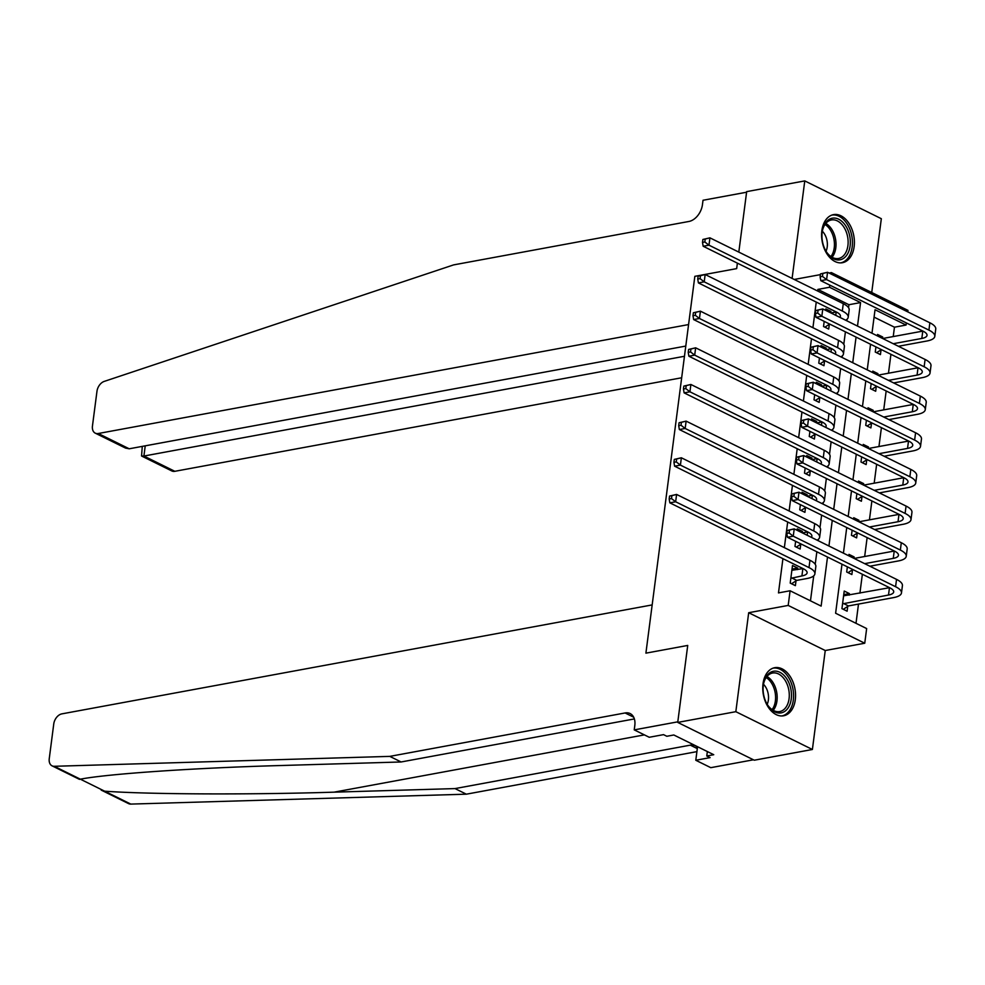 <?xml version="1.0" encoding="UTF-8"?>
<svg xmlns="http://www.w3.org/2000/svg" width="985" height="985" viewBox="0 0 985 985"><rect width="100%" height="100%" fill="white"/><g stroke="black" fill="none" stroke-linecap="round" stroke-linejoin="round"><path stroke-width="1.48" d="M795.301 699.707A24.453 16.068 79.5 0 0 774.715 667.695A24.453 16.068 79.5 0 0 763.018 683.762A24.453 16.068 79.5 0 0 783.592 715.787A24.453 16.068 79.5 0 0 795.301 699.707M854.143 246.632A24.453 16.068 79.5 0 0 833.556 214.619A24.453 16.068 79.5 0 0 821.859 230.699A24.453 16.068 79.5 0 0 842.434 262.712A24.453 16.068 79.5 0 0 854.143 246.632M841.99 564.196L835.612 613.236L866.652 628.565L864.744 643.23L788.197 605.43L790.093 590.766L821.133 606.095L827.511 557.042M825.245 650.519L748.686 612.719L735.832 711.687L677.729 722.411L754.288 760.211L812.391 749.486L825.245 650.519L864.744 643.23M871.737 292.496L881.329 218.707L804.77 180.908L792.1 278.423M831.229 274.089L831.426 272.599L907.973 310.386L907.788 311.888M906.348 322.92L906.077 325.05L875.037 309.733L871.984 333.225M893.235 336.562L894.454 327.192L906.077 325.05M856.002 623.308L858.489 604.088M859.905 593.155L862.367 574.255M864.67 556.5L867.132 537.601M869.435 519.846L871.885 500.946M874.188 483.192L876.65 464.28M878.952 446.537L881.415 427.625M883.717 409.883L886.168 390.971M888.47 373.216L890.933 354.317M735.832 711.687L812.391 749.486M685.782 346.067L129.22 448.791L125.538 448.089L95.262 433.154A9.407 6.366 -63.7 0 1 92.455 426L96.973 391.267A9.407 6.366 -63.7 0 1 104.225 381.404L453.617 264.891L688.921 221.465A15.674 10.613 -63.7 0 0 702.453 204.658L703.019 200.263L746.593 192.223L738.812 252.111L746.667 191.632L804.77 180.908M894.454 327.192L874.077 317.133M882.535 338.434L882.72 337.005L877.549 334.457L877.364 335.873M875.936 346.905L875.259 352.051L880.43 354.6L881.058 349.823M877.77 375.088L877.955 373.66L872.784 371.111L872.599 372.527M871.171 383.571L870.506 388.706L875.677 391.254L876.293 386.477M873.018 411.742L873.202 410.314L868.031 407.765L867.847 409.194M866.406 420.226L865.741 425.36L870.912 427.909L871.54 423.131M868.253 448.397L868.438 446.981L863.266 444.42L863.082 445.848M861.653 456.88L860.976 462.014L866.147 464.575L866.775 459.786M863.488 485.051L863.673 483.635L858.501 481.074L858.317 482.502M856.888 493.534L856.224 498.669L861.395 501.23L862.01 496.44M858.735 521.705L858.92 520.289L853.749 517.728L853.564 519.157M852.124 530.189L851.459 535.323L856.63 537.884L857.258 533.094M853.97 558.372L854.155 556.944L848.984 554.395L848.799 555.811M847.371 566.843L846.694 571.99L851.877 574.538L852.493 569.749M849.193 595.137L849.39 593.598L844.219 591.049L841.941 608.644L847.112 611.192L847.728 606.415M848.553 307.689L848.935 304.722L817.895 289.405L817.685 291.043M816.245 302.087L812.92 327.709M811.492 338.741L808.168 364.364M806.727 375.396L803.403 401.018M801.962 412.05L798.638 437.672M797.21 448.704L793.885 474.327M792.445 485.359L789.12 510.981M787.68 522.013L784.355 547.635M782.927 558.68L778.482 592.908L790.093 590.766M810.47 600.825L813.721 575.856M815.223 564.282L816.848 551.785M818.276 540.74L818.486 539.201M819.988 527.628L821.613 515.118M823.041 504.086L823.238 502.547M824.74 490.973L826.366 478.464M827.806 467.432L828.003 465.893M829.505 454.319L831.131 441.809M832.559 430.777L832.768 429.226M834.27 417.665L835.896 405.155M837.324 394.123L837.521 392.572M839.023 381.01L840.648 368.501M842.089 357.469L842.286 355.917M843.788 344.356L845.413 331.846M846.841 320.802L847.051 319.263M824.199 321.369L823.534 326.515L828.705 329.064L829.333 324.274M825.824 308.921L830.995 311.469M826.046 349.552L826.23 348.124L821.059 345.575L820.874 346.991M819.446 358.023L818.781 363.169L823.952 365.718L824.568 360.941M821.293 386.206L821.478 384.778L816.294 382.229L816.109 383.645M814.681 394.69L814.016 399.824L819.188 402.373L819.803 397.595M816.528 422.861L816.713 421.432L811.541 418.884L811.357 420.3M809.916 431.344L809.251 436.478L814.423 439.027L815.051 434.25M811.763 459.515L811.948 458.099L806.777 455.538L806.592 456.966M805.164 467.998L804.499 473.132L809.67 475.693L810.286 470.904M807.011 496.169L807.195 494.753L802.012 492.192L801.827 493.62M800.399 504.652L799.734 509.787L804.905 512.348L805.521 507.558M802.246 532.823L802.43 531.408L797.259 528.846L797.074 530.275M795.634 541.307L794.969 546.441L800.14 549.002L800.768 544.212M797.468 569.601L797.665 568.062L792.494 565.513L790.216 583.108L795.387 585.656L796.003 580.867M677.729 722.411L687.727 645.434L645.901 653.154L694.844 276.329L688.577 324.57L98.291 433.511L129.22 448.791M748.686 612.719L788.197 605.43M817.895 289.405L829.518 287.251L829.789 285.121M794.218 279.457L820.407 274.63M829.074 273.03L831.426 272.599M736.669 268.609L737.383 263.143L736.669 268.609L694.844 276.329L736.669 268.609M870.555 344.257L867.231 369.88M865.79 380.912L862.466 406.534M861.025 417.566L857.701 443.188M856.273 454.22L852.948 479.843M851.508 490.875L848.183 516.497M846.743 527.541L843.419 553.151M857.504 326.072L860.558 302.58L829.518 287.251M828.939 546.01L832.263 520.388M833.704 509.356L837.028 483.733M838.457 472.689L841.781 447.067M843.222 436.035L846.546 410.413M847.986 399.381L851.311 373.758M852.739 362.726L856.063 337.104M848.935 304.722L860.558 302.58M880.491 337.424L882.72 337.005M843.751 594.644L849.39 593.598M851.926 557.35L854.155 556.944M856.691 520.696L858.92 520.289M861.444 484.041L863.673 483.635M866.209 447.387L868.438 446.981M870.974 410.733L873.202 410.314M875.727 374.078L877.955 373.66M824.002 348.542L826.23 348.124M819.237 385.197L821.478 384.778M814.484 421.851L816.713 421.432M809.719 458.505L811.948 458.099M804.954 495.16L807.195 494.753M800.202 531.814L802.43 531.408M792.026 569.096L797.665 568.062M830.971 312.971L836.191 312.011A15.674 5.208 -172.6 0 0 836.314 311.986M829.666 324.065L824.888 327.18M839.885 317.367A15.674 5.208 -172.6 0 0 840.439 316.247A15.674 5.208 -172.6 0 0 836.511 312.085L703.167 246.25L702.502 242.396L704.829 241.978L705.211 239.035L702.884 239.466L702.502 242.396M702.884 239.466L709.926 237.841L843.283 303.688A23.517 7.806 7.4 0 1 849.168 309.93L848.208 317.256A23.517 7.806 7.4 0 1 845.659 320.223M705.211 239.035L709.926 237.841L708.978 245.179L842.323 311.014A23.517 7.806 7.4 0 1 848.208 317.256M704.829 241.978L708.978 245.179L703.167 246.25M820.505 273.892L820.123 276.834L822.45 276.403L822.832 273.473L820.505 273.892L827.548 272.279L826.6 279.605L928.917 330.123A23.517 7.806 7.4 0 1 934.802 336.365A23.517 7.806 7.4 0 1 926.996 340.995L898.418 346.277M881.39 349.601L876.613 352.716M882.695 338.508L922.785 331.12A15.674 5.208 -172.6 0 0 922.896 331.095M893.247 343.716L921.825 338.446A15.674 5.208 -172.6 0 0 927.02 335.356A15.674 5.208 -172.6 0 0 923.105 331.194L820.788 280.676L820.123 276.834M822.832 273.473L827.548 272.279L929.865 322.785A23.517 7.806 7.4 0 1 935.75 329.039L934.802 336.365M822.45 276.403L826.6 279.605L820.788 280.676M684.452 356.274L143.908 456.043L174.838 471.31A9.407 6.366 116.3 0 1 171.821 470.953L141.557 456.006L143.908 456.043L145.238 445.836M681.669 377.772L174.838 471.31M95.262 433.154A9.407 6.366 -63.7 0 0 98.291 433.511M142.283 446.377L141.557 456.006M389.789 756.382L625.093 712.955A15.674 10.613 116.3 0 1 630.129 713.559A15.674 10.613 116.3 0 1 634.808 725.477L634.229 729.873L677.803 721.833L687.727 645.434L645.901 653.154L652.168 604.913L61.883 713.866A9.407 6.366 -63.7 0 0 53.756 723.95L49.25 758.684A9.407 6.366 -63.7 0 0 52.057 765.837A9.407 6.366 -63.7 0 0 54.237 766.293L389.789 756.382L401.117 761.971L280.196 765.542C194.858 767.894 107.463 773.865 80.364 779.184L104.669 791.189C149.067 794.403 249.402 794.821 334.087 792.162L455.021 788.591L690.313 745.153A15.674 10.613 116.3 0 1 695.348 745.768A15.674 10.613 116.3 0 1 697.466 747.344M455.021 788.591L466.348 794.181L696.912 751.629M634.365 718.927L401.117 761.971M104.669 791.189L130.796 804.092L466.348 794.181M634.229 729.873L649.238 737.272L663.533 734.638L666.833 736.275L673.814 734.982L713.743 754.707L706.774 755.987L710.087 757.625L695.792 760.26L710.788 767.672L753.439 759.792M697.552 746.704L695.792 760.26M130.796 804.092A9.407 6.366 116.3 0 1 128.616 803.637L101.172 790.081M707.353 751.543L706.774 755.987M826.218 349.626L831.438 348.665A15.674 5.208 -172.6 0 0 831.549 348.641M824.901 360.719L820.123 363.834M835.12 354.021A15.674 5.208 -172.6 0 0 835.674 352.913A15.674 5.208 -172.6 0 0 831.759 348.739L698.402 282.904L697.737 279.063L700.064 278.632L700.446 275.701L698.119 276.12L697.737 279.063M698.119 276.12L705.162 274.507L838.518 340.342A23.517 7.806 7.4 0 1 844.404 346.585L843.455 353.923A23.517 7.806 7.4 0 1 840.894 356.878M700.446 275.701L705.162 274.507L704.213 281.833L837.57 347.668A23.517 7.806 7.4 0 1 843.455 353.923M700.064 278.632L704.213 281.833L698.402 282.904M821.453 386.28L826.674 385.32A15.674 5.208 -172.6 0 0 826.784 385.295M820.136 397.374L815.358 400.489M830.355 390.688A15.674 5.208 -172.6 0 0 830.921 389.567A15.674 5.208 -172.6 0 0 826.994 385.406L693.637 319.559L692.984 315.717L695.299 315.286L695.681 312.356L693.366 312.774L692.984 315.717M693.366 312.774L700.409 311.161L833.753 376.996A23.517 7.806 7.4 0 1 839.639 383.239L838.691 390.577A23.517 7.806 7.4 0 1 836.13 393.532M695.681 312.356L700.409 311.161L699.449 318.487L832.805 384.322A23.517 7.806 7.4 0 1 838.691 390.577M695.299 315.286L699.449 318.487L693.637 319.559M816.688 422.947L821.909 421.974A15.674 5.208 -172.6 0 0 822.032 421.949M815.383 434.028L810.606 437.143M825.602 427.342A15.674 5.208 -172.6 0 0 826.156 426.222A15.674 5.208 -172.6 0 0 822.229 422.06L688.884 356.213L688.22 352.371L690.547 351.94L690.928 349.01L688.601 349.441L688.22 352.371M688.601 349.441L695.644 347.816L829.001 413.651A23.517 7.806 7.4 0 1 834.886 419.893L833.926 427.231A23.517 7.806 7.4 0 1 831.377 430.186M690.928 349.01L695.644 347.816L694.696 355.142L828.04 420.989A23.517 7.806 7.4 0 1 833.926 427.231M690.547 351.94L694.696 355.142L688.884 356.213M815.74 310.558L815.358 313.489L817.685 313.058L818.067 310.127L815.74 310.558L822.783 308.933L821.835 316.259L924.152 366.777A23.517 7.806 7.4 0 1 930.037 373.019A23.517 7.806 7.4 0 1 922.243 377.661L893.666 382.931M876.625 386.255L871.848 389.37M877.943 375.162L918.02 367.774A15.674 5.208 -172.6 0 0 918.143 367.75M888.495 380.37L917.072 375.1A15.674 5.208 -172.6 0 0 922.268 372.01A15.674 5.208 -172.6 0 0 918.34 367.848L816.023 317.33L815.358 313.489M818.067 310.127L822.783 308.933L925.1 359.451A23.517 7.806 7.4 0 1 930.985 365.694L930.037 373.019M817.685 313.058L821.835 316.259L816.023 317.33M810.987 347.212L810.606 350.143L812.933 349.712L813.314 346.782L810.987 347.212L818.03 345.587L817.07 352.913L919.387 403.431A23.517 7.806 7.4 0 1 925.272 409.674A23.517 7.806 7.4 0 1 917.478 414.316L888.901 419.585M871.86 422.91L867.096 426.025M873.178 411.829L913.255 404.429A15.674 5.208 -172.6 0 0 913.378 404.404M883.73 417.037L912.307 411.755A15.674 5.208 -172.6 0 0 917.503 408.664A15.674 5.208 -172.6 0 0 913.575 404.503L811.271 353.984L810.606 350.143M813.314 346.782L818.03 345.587L920.347 396.105A23.517 7.806 7.4 0 1 926.232 402.348L925.272 409.674M812.933 349.712L817.07 352.913L811.271 353.984M806.222 383.867L805.841 386.797L808.168 386.366L808.55 383.436L806.222 383.867L813.265 382.242L812.317 389.58L914.634 440.086A23.517 7.806 7.4 0 1 920.519 446.328A23.517 7.806 7.4 0 1 912.713 450.97L884.136 456.24M867.108 459.576L862.331 462.679M868.425 448.483L908.502 441.083A15.674 5.208 -172.6 0 0 908.613 441.058M878.965 453.691L907.542 448.409A15.674 5.208 -172.6 0 0 912.738 445.318A15.674 5.208 -172.6 0 0 908.823 441.157L806.506 390.651L805.841 386.797M808.55 383.436L813.265 382.242L915.582 432.76A23.517 7.806 7.4 0 1 921.467 439.002L920.519 446.328M808.168 386.366L812.317 389.58L806.506 390.651M811.936 459.601L817.156 458.628A15.674 5.208 -172.6 0 0 817.267 458.616M810.618 470.695L805.841 473.797M820.837 463.997A15.674 5.208 -172.6 0 0 821.391 462.876A15.674 5.208 -172.6 0 0 817.476 458.714L684.119 392.88L683.455 389.026L685.782 388.595L686.163 385.664L683.836 386.095L683.455 389.026M683.836 386.095L690.879 384.47L824.236 450.305A23.517 7.806 7.4 0 1 830.121 456.56L829.173 463.886A23.517 7.806 7.4 0 1 826.612 466.841M686.163 385.664L690.879 384.47L689.931 391.796L823.288 457.643A23.517 7.806 7.4 0 1 829.173 463.886M685.782 388.595L689.931 391.796L684.119 392.88M801.458 420.521L801.088 423.452L803.403 423.021L803.785 420.09L801.458 420.521L808.5 418.896L807.552 426.234L909.869 476.74A23.517 7.806 7.4 0 1 915.755 482.995A23.517 7.806 7.4 0 1 907.961 487.624L879.383 492.894M862.343 496.231L857.566 499.333M863.66 485.137L903.737 477.737A15.674 5.208 -172.6 0 0 903.861 477.713M874.212 490.345L902.789 485.076A15.674 5.208 -172.6 0 0 907.985 481.985A15.674 5.208 -172.6 0 0 904.058 477.811L801.741 427.305L801.088 423.452M803.785 420.09L808.5 418.896L910.817 469.414A23.517 7.806 7.4 0 1 916.703 475.656L915.755 482.995M803.403 423.021L807.552 426.234L801.741 427.305M825.332 223.139A21.165 13.901 -100.5 0 1 845.352 225.319A21.165 13.901 -100.5 0 1 846.952 254.881A21.165 13.901 -100.5 0 1 826.107 251.409A21.165 13.901 -100.5 0 1 822.34 231.007A21.165 13.901 -100.5 0 1 825.332 223.139M825.898 251.052A19.589 12.879 79.5 0 0 838.53 258.489A19.589 12.879 79.5 0 0 844.982 253.921A19.589 12.879 79.5 0 0 846.053 231.376A19.589 12.879 79.5 0 0 831.426 219.963A19.589 12.879 79.5 0 0 824.974 224.531A19.589 12.879 79.5 0 0 822.278 231.426M826.021 251.249A13.95 9.161 79.5 0 0 822.315 231.192M840.624 262.884A24.293 15.957 79.5 0 0 848.553 257.233A24.293 15.957 79.5 0 0 849.895 229.333A24.293 15.957 79.5 0 0 831.808 215.112M790.672 688.158A21.165 13.901 -100.5 0 1 784.885 711.293A21.165 13.901 -100.5 0 1 767.266 704.484A21.165 13.901 -100.5 0 1 763.917 696.001A21.165 13.901 -100.5 0 1 763.498 684.07A21.165 13.901 -100.5 0 1 776.562 671.228A21.165 13.901 -100.5 0 1 790.672 688.158M767.056 704.115A19.589 12.879 79.5 0 0 779.689 711.564A19.589 12.879 79.5 0 0 788.529 688.663A19.589 12.879 79.5 0 0 772.585 673.026A19.589 12.879 79.5 0 0 763.437 684.489M767.18 704.312A13.95 9.161 79.5 0 0 767.992 692.837A13.95 9.161 79.5 0 0 763.474 684.267M781.782 715.96A24.293 15.957 79.5 0 0 792.654 687.567A24.293 15.957 79.5 0 0 772.954 668.175M807.171 496.255L812.391 495.295A15.674 5.208 -172.6 0 0 812.502 495.27M805.853 507.349L801.076 510.452M816.072 500.651A15.674 5.208 -172.6 0 0 816.639 499.53A15.674 5.208 -172.6 0 0 812.711 495.369L679.354 429.534L678.702 425.68L681.017 425.249L681.398 422.319L679.084 422.75L678.702 425.68M679.084 422.75L686.126 421.124L819.471 486.959A23.517 7.806 7.4 0 1 825.356 493.214L824.408 500.54A23.517 7.806 7.4 0 1 821.847 503.495M681.398 422.319L686.126 421.124L685.166 428.463L818.523 494.298A23.517 7.806 7.4 0 1 824.408 500.54M681.017 425.249L685.166 428.463L679.354 429.534M802.406 532.91L807.626 531.949A15.674 5.208 -172.6 0 0 807.749 531.925M801.101 544.003L796.323 547.106M811.32 537.305A15.674 5.208 -172.6 0 0 811.874 536.185A15.674 5.208 -172.6 0 0 807.946 532.023L674.602 466.188L673.937 462.334L676.264 461.903L676.646 458.973L674.319 459.404L673.937 462.334M674.319 459.404L681.361 457.779L814.718 523.626A23.517 7.806 7.4 0 1 820.603 529.868L819.643 537.194A23.517 7.806 7.4 0 1 817.094 540.162M676.646 458.973L681.361 457.779L680.413 465.117L813.758 530.952A23.517 7.806 7.4 0 1 819.643 537.194M676.264 461.903L680.413 465.117L674.602 466.188M790.832 578.318L801.913 575.929A15.674 5.208 -172.6 0 0 807.109 572.839A15.674 5.208 -172.6 0 0 803.194 568.677L669.837 502.842L669.172 498.989L671.499 498.57L671.881 495.627L669.554 496.058L669.172 498.989M791.878 570.29L802.874 568.604A15.674 5.208 -172.6 0 0 802.984 568.579M669.554 496.058L676.596 494.433L675.648 501.771L809.005 567.606A23.517 7.806 7.4 0 1 814.89 573.849A23.517 7.806 7.4 0 1 807.084 578.49L796.73 580.399L791.558 583.773M671.881 495.627L676.596 494.433L809.953 560.28A23.517 7.806 7.4 0 1 815.839 566.523L814.89 573.849M671.499 498.57L675.648 501.771L669.837 502.842M791.558 577.85L796.73 580.399M796.705 457.175L796.323 460.106L798.65 459.675L799.032 456.744L796.705 457.175L803.748 455.55L802.787 462.888L905.104 513.407A23.517 7.806 7.4 0 1 910.99 519.649A23.517 7.806 7.4 0 1 903.196 524.279L874.618 529.548M857.578 532.885L852.813 536M858.895 521.791L898.973 514.392A15.674 5.208 -172.6 0 0 899.096 514.367M869.447 527L898.024 521.73A15.674 5.208 -172.6 0 0 903.22 518.639A15.674 5.208 -172.6 0 0 899.293 514.478L796.988 463.96L796.323 460.106M799.032 456.744L803.748 455.55L906.065 506.068A23.517 7.806 7.4 0 1 911.95 512.311L910.99 519.649M798.65 459.675L802.787 462.888L796.988 463.96M791.94 493.83L791.558 496.76L793.885 496.341L794.267 493.399L791.94 493.83L798.983 492.217L798.035 499.543L900.352 550.061A23.517 7.806 7.4 0 1 906.237 556.303A23.517 7.806 7.4 0 1 898.431 560.933L869.853 566.215M852.825 569.539L848.048 572.654M854.143 558.446L894.22 551.046A15.674 5.208 -172.6 0 0 894.331 551.034M864.682 563.654L893.26 558.384A15.674 5.208 -172.6 0 0 898.455 555.294A15.674 5.208 -172.6 0 0 894.54 551.132L792.223 500.614L791.558 496.76M794.267 493.399L798.983 492.217L901.3 542.723A23.517 7.806 7.4 0 1 907.185 548.965L906.237 556.303M793.885 496.341L798.035 499.543L792.223 500.614M787.175 530.484L786.806 533.427L789.12 532.996L789.502 530.065L787.175 530.484L794.218 528.871L793.27 536.197L895.587 586.715A23.517 7.806 7.4 0 1 901.472 592.958A23.517 7.806 7.4 0 1 893.678 597.587L848.454 605.935L843.283 609.309M843.603 595.827L889.455 587.713A15.674 5.208 -172.6 0 0 889.578 587.688M842.557 603.854L888.507 595.038A15.674 5.208 -172.6 0 0 893.703 591.948A15.674 5.208 -172.6 0 0 889.775 587.786L787.458 537.268L786.806 533.427M789.502 530.065L794.218 528.871L896.535 579.377A23.517 7.806 7.4 0 1 902.42 585.632L901.472 592.958M789.12 532.996L793.27 536.197L787.458 537.268M843.283 603.386L848.454 605.935M836.191 312.011L835.76 315.335M843.283 303.688L842.323 311.014M922.785 331.12L921.825 338.446M929.865 322.785L928.917 330.123M334.087 792.162L644.399 734.884M690.313 745.153L697.306 748.612M633.663 717.191L625.093 712.955M54.237 766.293L80.364 779.184M831.438 348.665L830.995 351.99M838.518 340.342L837.57 347.668M826.674 385.32L826.243 388.644M833.753 376.996L832.805 384.322M821.909 421.974L821.478 425.298M829.001 413.651L828.04 420.989M918.02 367.774L917.072 375.1M925.1 359.451L924.152 366.777M913.255 404.429L912.307 411.755M920.347 396.105L919.387 403.431M908.502 441.083L907.542 448.409M915.582 432.76L914.634 440.086M817.156 458.628L816.713 461.965M824.236 450.305L823.288 457.643M903.737 477.737L902.789 485.076M910.817 469.414L909.869 476.74M825.799 223.423A19.589 12.879 -100.5 0 1 832.879 256.149A19.589 12.879 -100.5 0 1 832.042 257.257M830.921 256.556A18.949 12.448 79.5 0 0 831.402 255.878A18.949 12.448 79.5 0 0 824.999 224.481M766.958 676.486A19.589 12.879 -100.5 0 1 776.414 690.891A19.589 12.879 -100.5 0 1 773.2 710.333M772.08 709.619A18.949 12.448 79.5 0 0 774.863 691.224A18.949 12.448 79.5 0 0 766.158 677.557M812.391 495.295L811.96 498.619M819.471 486.959L818.523 494.298M807.626 531.949L807.195 535.274M814.718 523.626L813.758 530.952M802.874 568.604L801.913 575.929M809.953 560.28L809.005 567.606M898.973 514.392L898.024 521.73M906.065 506.068L905.104 513.407M894.22 551.046L893.26 558.384M901.3 542.723L900.352 550.061M889.455 587.713L888.507 595.038M896.535 579.377L895.587 586.715M52.057 765.837L79.502 779.381"/></g></svg>
